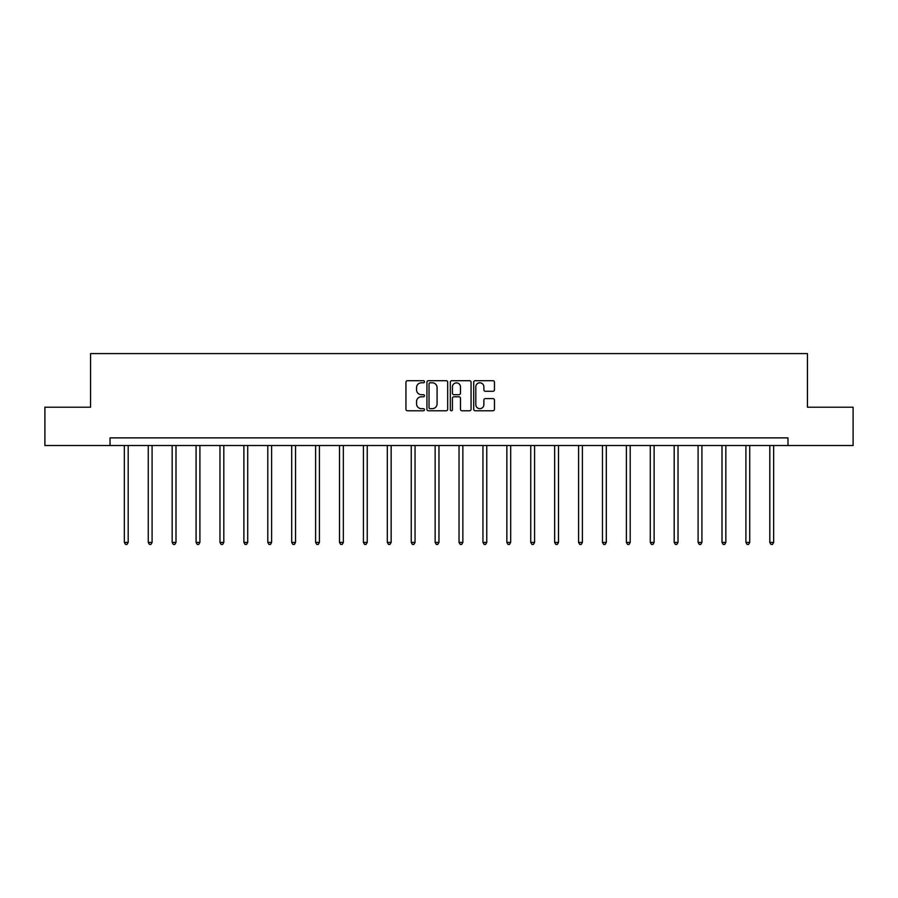 <?xml version="1.0" encoding="UTF-8"?>
<svg xmlns="http://www.w3.org/2000/svg" width="898" height="898" viewBox="0 0 898 898"><rect width="100%" height="100%" fill="white"/><g stroke="black" fill="none" stroke-linecap="round" stroke-linejoin="round"><path stroke-width="1.35" d="M424.485 381.74A1.055 1.055 0 0 0 423.429 380.696L407.445 380.696A1.504 1.504 0 0 0 405.941 382.2L405.941 409.275A1.504 1.504 0 0 0 407.445 410.779L423.429 410.779A1.055 1.055 0 0 0 424.485 409.724A1.055 1.055 0 0 0 423.429 408.669L421.364 408.669A4.816 4.816 0 0 1 416.549 403.853L416.549 401.597A4.816 4.816 0 0 1 421.364 396.781L423.429 396.781A1.055 1.055 0 0 0 424.485 395.737A1.055 1.055 0 0 0 423.429 394.682L421.364 394.682A4.816 4.816 0 0 1 416.549 389.867L416.549 387.61A4.816 4.816 0 0 1 421.364 382.795L423.429 382.795A1.055 1.055 0 0 0 424.485 381.74M492.957 391.292A1.504 1.504 0 0 0 494.461 389.788L494.461 382.2A1.504 1.504 0 0 0 492.957 380.696L475.21 380.696A1.504 1.504 0 0 0 473.706 382.2L473.706 409.275A1.504 1.504 0 0 0 475.21 410.779L492.957 410.779A1.504 1.504 0 0 0 494.461 409.275L494.461 400.093A1.504 1.504 0 0 0 492.957 398.589L485.369 398.589A1.504 1.504 0 0 0 483.865 400.093L483.865 404.65A4.019 4.019 0 0 1 479.835 408.669A4.019 4.019 0 0 1 475.817 404.65L475.817 386.825A4.019 4.019 0 0 1 479.835 382.795A4.019 4.019 0 0 1 483.865 386.825L483.865 389.788A1.504 1.504 0 0 0 485.369 391.292L492.957 391.292M110.027 445.531L44.9 445.531L44.9 407.221L90.563 407.221L90.563 353.588L807.437 353.588L807.437 407.221L853.1 407.221L853.1 445.531L787.973 445.531L787.973 437.876L110.027 437.876L110.027 445.531L787.973 445.531M447.687 382.2A1.504 1.504 0 0 0 446.183 380.696L428.436 380.696A1.504 1.504 0 0 0 426.932 382.2L426.932 409.275A1.504 1.504 0 0 0 428.436 410.779L446.183 410.779A1.504 1.504 0 0 0 447.687 409.275L447.687 382.2M451.817 380.696L469.564 380.696A1.504 1.504 0 0 1 471.068 382.2L471.068 409.275A1.504 1.504 0 0 1 469.564 410.779L461.976 410.779A1.504 1.504 0 0 1 460.472 409.275L460.472 398.285A1.504 1.504 0 0 0 458.968 396.781L453.928 396.781A1.504 1.504 0 0 0 452.424 398.285L452.424 409.724A1.055 1.055 0 0 1 451.368 410.779A1.055 1.055 0 0 1 450.313 409.724L450.313 382.2A1.504 1.504 0 0 1 451.817 380.696M430.086 382.795A1.055 1.055 0 0 0 429.031 383.85L429.031 407.613A1.055 1.055 0 0 0 430.086 408.669L432.264 408.669A4.816 4.816 0 0 0 437.079 403.853L437.079 387.61A4.816 4.816 0 0 0 432.264 382.795L430.086 382.795M460.472 386.892A4.019 4.019 0 0 0 456.442 382.874A4.019 4.019 0 0 0 452.424 386.892L452.424 393.178A1.504 1.504 0 0 0 453.928 394.682L458.968 394.682A1.504 1.504 0 0 0 460.472 393.178L460.472 386.892M124.351 445.531L124.351 542.414L128.19 542.414L128.19 445.531M128.19 542.414L127.033 544.413L125.507 544.413L124.351 542.414M148.26 445.531L148.26 542.414L152.088 542.414L152.088 445.531M152.088 542.414L150.943 544.413L149.416 544.413L148.26 542.414M172.169 445.531L172.169 542.414L175.997 542.414L175.997 445.531M175.997 542.414L174.852 544.413L173.314 544.413L172.169 542.414M196.078 445.531L196.078 542.414L199.906 542.414L199.906 445.531M199.906 542.414L198.75 544.413L197.223 544.413L196.078 542.414M219.976 445.531L219.976 542.414L223.815 542.414L223.815 445.531M223.815 542.414L222.659 544.413L221.133 544.413L219.976 542.414M243.886 445.531L243.886 542.414L247.713 542.414L247.713 445.531M247.713 542.414L246.568 544.413L245.031 544.413L243.886 542.414M267.795 445.531L267.795 542.414L271.623 542.414L271.623 445.531M271.623 542.414L270.478 544.413L268.94 544.413L267.795 542.414M291.693 445.531L291.693 542.414L295.532 542.414L295.532 445.531M295.532 542.414L294.376 544.413L292.849 544.413L291.693 542.414M315.602 445.531L315.602 542.414L319.43 542.414L319.43 445.531M319.43 542.414L318.285 544.413L316.747 544.413L315.602 542.414M339.511 445.531L339.511 542.414L343.339 542.414L343.339 445.531M343.339 542.414L342.194 544.413L340.656 544.413L339.511 542.414M363.409 445.531L363.409 542.414L367.248 542.414L367.248 445.531M367.248 542.414L366.092 544.413L364.566 544.413L363.409 542.414M387.319 445.531L387.319 542.414L391.146 542.414L391.146 445.531M391.146 542.414L390.001 544.413L388.475 544.413L387.319 542.414M411.228 445.531L411.228 542.414L415.056 542.414L415.056 445.531M415.056 542.414L413.911 544.413L412.373 544.413L411.228 542.414M435.137 445.531L435.137 542.414L438.965 542.414L438.965 445.531M438.965 542.414L437.809 544.413L436.282 544.413L435.137 542.414M459.035 445.531L459.035 542.414L462.863 542.414L462.863 445.531M462.863 542.414L461.718 544.413L460.191 544.413L459.035 542.414M482.944 445.531L482.944 542.414L486.772 542.414L486.772 445.531M486.772 542.414L485.627 544.413L484.089 544.413L482.944 542.414M506.854 445.531L506.854 542.414L510.681 542.414L510.681 445.531M510.681 542.414L509.525 544.413L507.999 544.413L506.854 542.414M530.752 445.531L530.752 542.414L534.591 542.414L534.591 445.531M534.591 542.414L533.434 544.413L531.908 544.413L530.752 542.414M554.661 445.531L554.661 542.414L558.489 542.414L558.489 445.531M558.489 542.414L557.344 544.413L555.806 544.413L554.661 542.414M578.57 445.531L578.57 542.414L582.398 542.414L582.398 445.531M582.398 542.414L581.253 544.413L579.715 544.413L578.57 542.414M602.468 445.531L602.468 542.414L606.307 542.414L606.307 445.531M606.307 542.414L605.151 544.413L603.624 544.413L602.468 542.414M626.377 445.531L626.377 542.414L630.205 542.414L630.205 445.531M630.205 542.414L629.06 544.413L627.522 544.413L626.377 542.414M650.287 445.531L650.287 542.414L654.114 542.414L654.114 445.531M654.114 542.414L652.969 544.413L651.432 544.413L650.287 542.414M674.185 445.531L674.185 542.414L678.024 542.414L678.024 445.531M678.024 542.414L676.868 544.413L675.341 544.413L674.185 542.414M698.094 445.531L698.094 542.414L701.922 542.414L701.922 445.531M701.922 542.414L700.777 544.413L699.25 544.413L698.094 542.414M722.003 445.531L722.003 542.414L725.831 542.414L725.831 445.531M725.831 542.414L724.686 544.413L723.148 544.413L722.003 542.414M745.912 445.531L745.912 542.414L749.74 542.414L749.74 445.531M749.74 542.414L748.584 544.413L747.057 544.413L745.912 542.414M769.81 445.531L769.81 542.414L773.649 542.414L773.649 445.531M773.649 542.414L772.493 544.413L770.967 544.413L769.81 542.414"/></g></svg>
